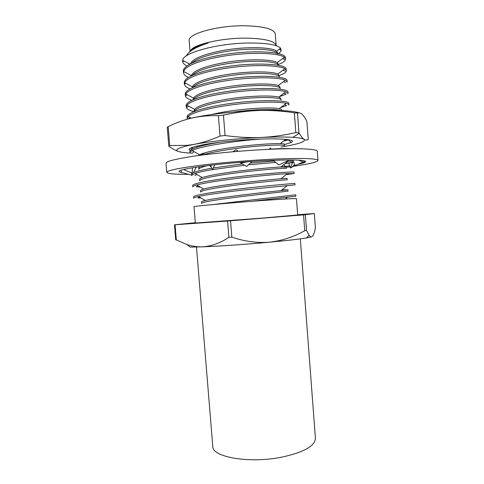 <?xml version="1.0" encoding="UTF-8"?>
<svg xmlns="http://www.w3.org/2000/svg" width="484" height="484" viewBox="0 0 484 484"><rect width="100%" height="100%" fill="white"/><g stroke="black" fill="none" stroke-linecap="round" stroke-linejoin="round"><path stroke-width="0.73" d="M284.513 144.662L291.205 142.399C299.523 138.454 264.736 137.444 228.424 141.292C201.138 144.05 184.543 148.31 190.381 150.33M191.858 150.772L192.741 150.96M281.053 147.015L281.289 146.973C298.483 144.172 306.076 141.63 304.061 139.362C302.688 138.436 298.949 137.771 292.832 137.359C284.949 136.863 274.434 136.887 261.299 137.444C238.098 138.424 210.516 141.292 194.259 144.341L188.004 145.611C176.563 148.334 173.871 150.427 179.921 151.885C182.649 152.502 186.751 152.92 192.215 153.132L194.09 151.71M288.863 139.803L283.63 140.971M222.537 135.78L220.032 136.052L218.405 115.67L223.439 115.113L225.06 135.526L222.537 135.78M298.943 132.725L299.275 133.3C301.018 136.343 302.609 138.357 304.061 139.362C305.592 140.306 306.983 140.287 308.235 139.295L306.898 121.502C305.331 118.253 303.758 115.851 302.173 114.303C300.606 112.887 299.033 112.476 297.466 113.081L298.943 132.725L295.839 132.555L294.351 112.796L297.466 113.081M168.178 126.627L169.745 145.581L168.807 146.15L167.246 127.328L168.178 126.627C175.789 122.821 183.769 119.935 192.118 117.987C200.473 116.172 209.239 115.404 218.405 115.67M223.439 115.113C235.472 112.469 247.397 110.927 259.212 110.497C271.034 110.213 282.747 110.981 294.351 112.796M225.06 135.526C237.426 137.25 249.508 137.892 261.299 137.444C273.079 136.845 284.592 135.218 295.839 132.555M169.745 145.581L187.375 145.333L194.259 144.341C202.621 142.744 211.212 139.979 220.032 136.052M179.201 151.704C175.958 150.778 172.498 148.933 168.807 146.15M192.118 117.987C208.35 114.303 235.95 111.181 259.212 110.497C278.941 109.995 292.263 110.769 299.166 112.826M300.322 238.86L315.429 438.298C315.132 445.964 303.988 452.231 281.99 457.102C249.526 463.787 211.925 457.132 212.76 446.381L196.486 247.034M261.759 200.576C283.987 198.984 295.549 198.349 296.45 198.664L297.69 214.981L263.121 218.036L195.348 223.039L194.017 206.728C192.275 206.323 229.011 202.941 261.759 200.576M190.865 50.227C194.453 44.213 222.114 37.915 246.144 38.145C264.996 38.551 275.003 41.049 276.152 45.641L275.263 33.971C274.083 29.04 264.058 26.311 245.182 25.773C217.625 25.295 187.266 33.886 189.177 40.747L190.024 51.201M277.598 53.978C279.57 52.853 280.756 51.727 281.156 50.596L280.605 48.206C277.042 44.655 266.388 42.925 248.637 43.009C217.83 43.324 183.019 52.641 182.637 60.325L182.547 61.099C182.764 62.95 184.198 64.566 186.842 65.939M278.403 64.481C283.158 62.648 285.512 60.845 285.457 59.066L284.32 57.281C279.607 53.331 255.691 51.915 230.844 55.091C204.684 58.564 185.402 65.207 183.593 71.481L183.484 72.612C183.714 74.463 185.336 76.067 188.355 77.404M183.484 72.612L183.369 71.178C182.831 64.396 204.774 56.586 233.941 53.155C261.548 49.991 285.863 52.774 285.348 57.626L285.457 59.066M279.238 75.546C284.011 73.852 286.371 72.195 286.328 70.579L284.858 68.728C279.462 65.334 256.024 64.39 231.739 67.47C206.184 70.846 187.169 76.92 184.658 82.703L184.422 84.113C184.658 85.97 186.515 87.55 190 88.85M184.422 84.113L184.307 82.679C183.811 76.351 205.767 68.952 234.915 65.528C262.503 62.375 286.764 64.711 286.219 69.139L286.328 70.579M185.36 95.596L185.245 94.162C184.785 88.294 206.759 81.3 235.889 77.882C263.453 74.736 287.665 76.629 287.091 80.64L287.2 82.074L285.348 80.217C279.298 77.361 256.363 76.847 232.647 79.83C207.69 83.109 188.948 88.651 185.777 93.95L185.36 95.596C185.602 97.453 187.762 99.014 191.827 100.267M186.298 107.067L186.183 105.633C185.753 100.218 207.751 93.636 236.857 90.218C264.409 87.084 288.573 88.536 287.962 92.123L288.071 93.557L285.79 91.748C279.129 89.413 256.72 89.286 233.56 92.172C209.203 95.348 190.738 100.4 186.939 105.228L186.298 107.067C186.552 108.93 189.087 110.461 193.915 111.653M284.035 93.097L286.141 94.18L279.371 96.667M187.229 118.526L187.114 117.092C186.727 112.125 208.743 105.948 237.826 102.535C265.359 99.42 289.468 100.424 288.833 103.594L288.942 105.028C288.9 104.375 287.98 103.806 286.183 103.322C278.947 101.489 257.083 101.7 234.474 104.49C210.721 107.569 192.541 112.161 188.155 116.529L187.229 118.519L187.411 119.167M284.58 104.562L286.589 105.609L280.732 107.527M262.153 138.987C235.599 140.687 198.827 146.428 192.136 150.621C190.672 151.413 189.97 152.139 190.024 152.799L189.909 151.377C190.545 148.467 200.697 145.412 220.359 142.193M287.538 139.58L284.622 140.197M263.81 149.574L269.655 149.169M271.052 149.084C280.52 148.521 286.885 148.394 290.134 148.703M284.961 163.701C290.424 163.029 293.195 162.515 293.274 162.146C293.298 161.831 291.326 161.716 287.363 161.807L285.058 161.88M275.783 162.406L248.51 164.778M244.481 165.219L212.7 169.594M212.549 169.618C204.569 170.943 198.743 172.237 195.088 173.496C192.898 174.282 191.833 174.978 191.888 175.577L191.767 174.161C192.118 172.431 198.815 170.447 211.865 168.208M213.408 167.942L242.29 163.925M250.361 163.047L274.065 161.015M288.295 160.313L293.044 160.603M288.186 161.886L287.054 162.049M286.226 174.579L294.133 173.52L287.423 173.623C276.358 174.294 260.586 175.771 240.112 178.052C219.167 180.568 204.69 182.873 196.661 184.979C194.048 185.741 192.765 186.401 192.813 186.945L192.699 185.529C192.529 183.242 214.648 179.485 243.615 176.103C271.034 173.048 294.853 171.433 294.024 172.098L294.133 173.526M200.521 187.151L196.395 186.782L197.853 185.65M193.624 196.879C193.491 195.04 215.628 191.682 244.577 188.306C271.978 185.257 295.742 183.212 294.889 183.466L294.998 184.888L241.074 190.254C220.843 192.644 206.589 194.719 198.313 196.492C195.227 197.218 193.703 197.823 193.739 198.301L193.624 196.885M201.066 198.053L197.865 197.871L199.081 196.927M212.688 204.587L295.748 194.822L295.857 196.238L252.11 201.283M277.501 52.665L276.618 51.171C272.831 47.698 252.666 46.404 231.691 49.12C209.512 52.121 192.638 57.971 190.527 63.719M277.302 53.258C275.553 49.798 257.784 48.031 237.953 49.955C216.735 52.115 197.514 57.445 192.142 62.938M278.379 64.166L277.217 62.605C272.728 59.544 252.285 58.691 231.285 61.535C209.233 64.65 192.953 70.247 191.368 75.607L183.593 71.481M278.409 65.261C277.877 61.891 259.938 60.149 239.265 62.152C217.207 64.396 197.284 69.787 192.578 75.177M279.25 75.655L277.78 74.076C272.722 71.481 252.708 71.009 232.181 73.762C210.637 76.787 194.586 81.905 192.408 86.848L192.202 87.737M279.365 77.089C279.831 73.87 261.711 72.255 240.264 74.361C217.419 76.72 197.006 82.135 193.086 87.344M280.127 87.132L278.306 85.577C272.71 83.442 253.138 83.308 233.082 85.97C212.04 88.905 196.226 93.575 193.491 98.107L193.14 99.51M280.236 88.566C280.732 85.626 262.032 84.385 240.112 86.672C216.772 89.237 196.679 94.531 193.673 99.444M280.998 98.591L278.79 97.115C272.686 95.415 253.58 95.584 233.99 98.161C213.45 101.005 197.883 105.264 194.616 109.39L194.066 110.957M281.107 100.019C281.627 97.375 262.304 96.516 239.889 98.978C216.064 101.731 196.329 106.891 194.35 111.477M281.918 110.582L281.876 110.037C281.839 109.499 280.956 109.051 279.232 108.682C270.441 106.625 233.784 108.979 211.46 114.563M280.811 110.527C276.4 108.803 255.068 109.106 233.681 112.04M197.109 146.023L196.964 146.64M204.926 154.245C214.212 151.516 236.228 148.068 254.064 146.483C271.893 144.867 285.052 144.655 284.592 145.702L284.483 144.28C284.477 143.905 283.086 143.675 280.296 143.585C272.51 143.445 255.395 144.504 237.674 146.755C218.254 149.32 205.549 151.988 199.559 154.747L198.355 155.546M199.94 166.623L198.694 167.978L198.809 169.4C198.803 168.311 201.659 167.053 207.37 165.637M286.219 167.041L280.768 167.016C271.215 167.531 257.476 168.843 239.544 170.949C221.303 173.278 208.894 175.48 202.33 177.561C200.479 178.233 199.571 178.826 199.614 179.34L199.729 180.756C199.596 178.499 218.58 175.051 243.222 172.02C266.545 169.285 287 167.869 286.328 168.456L286.219 167.041M287.085 178.396L280.932 178.784C264.796 179.994 214.636 185.602 203.8 189.008C201.586 189.661 200.497 190.218 200.539 190.684L200.654 192.106C200.545 190.224 219.548 187.114 244.172 184.083C267.483 181.367 287.895 179.582 287.193 179.812L287.085 178.396M281.863 189.922L287.95 189.74L281.035 190.581C264.548 192.329 216.856 197.629 205.337 200.473C202.717 201.096 201.429 201.61 201.459 202.016L201.574 203.431C201.495 201.937 220.516 199.166 245.116 196.141L288.059 191.156L287.95 189.74M186.122 56.102C188.512 51.389 195.875 47.021 208.211 43.003C197.865 45.593 191.737 48.43 189.837 51.504L189.674 51.885M189.462 64.281L187.998 63.144M208.211 43.003C201.961 44.818 197.151 46.833 193.788 49.059M306.553 230.457L309.088 235.218C310.05 236.567 310.952 237.093 311.787 236.797L306.475 237.959C299.009 239.175 286.703 240.59 269.564 242.194C246.435 244.347 218.75 246.253 202.282 246.852L190.26 247.1L186.854 244.505C191.827 246.205 196.97 246.985 202.282 246.852C211.369 246.277 220.232 243.107 228.878 237.341L227.571 221.019L230.541 220.789L231.842 237.13C244.317 241.419 256.889 243.107 269.564 242.194C282.111 240.748 293.836 236.906 304.751 230.668L303.559 214.866L305.362 214.708L306.553 230.457L304.751 230.668M227.571 221.019L175.057 224.77L176.315 239.925L186.854 244.505M176.315 239.925L175.734 239.895L174.488 224.8L175.057 224.77M311.787 236.797C313.275 235.871 314.479 232.846 315.399 227.728L314.334 213.511L297.666 214.714M231.842 237.13L228.878 237.341M174.488 224.8L195.318 222.707M314.334 213.511L305.362 214.708M303.559 214.866L230.541 220.789M299.947 163.471L303.74 161.862M182.335 172.649C180.284 172.377 179.231 172.008 179.165 171.542C176.666 169.007 222.035 162.914 262.885 160.791C290.279 159.46 304.527 159.726 305.616 161.589C305.561 162.364 303.008 163.271 297.969 164.312M294.792 164.923L293.982 165.068M289.662 165.788L281.301 166.992M188.645 174.313C174.803 174.415 167.512 173.762 166.78 172.346L166.024 163.265C166.187 161.257 176.206 158.788 196.081 155.86C215.64 153.107 243.022 150.597 266.533 149.435C297.672 147.88 317.655 148.897 317.298 151.359L317.976 160.446C317.262 162.14 308.78 164.13 292.524 166.417M166.78 172.346C166.968 170.646 176.999 168.45 196.885 165.74C216.445 163.175 243.815 160.724 267.307 159.46C298.416 157.76 318.357 158.365 317.976 160.446M290.001 166.762L286.238 167.258M181.119 170.277L181.312 172.377L191.852 175.16M204.127 153.676L200.134 155.31M210.437 165.268L212.621 169.769L214.775 164.766M238.328 151.298L235.92 149.877L232.78 151.77M252.067 161.45L246.665 166.508L239.665 162.376M269.6 149.29L270.247 147.916L271.149 149.223M288.936 160.307L278.851 164.893L273.188 160.307M305.301 161.196L295.046 165.552L292.784 159.956M294.998 165.419L290.43 167.99L288.748 163.199M292.59 162.491L290.43 167.99M283.642 164.748L284.876 165.703M196.244 167.168L193.552 172.607M191.785 173.968L191.398 172.855M183.66 169.533L192.094 173.151L192.487 167.767M288.9 140.354L291.205 142.399M193.013 147.154L190.49 150.215M292.832 137.359L299.275 133.3M188.004 145.611L187.368 145.339M279.413 49.09L281.156 50.596M293.274 162.146L293.183 160.942M280.605 48.206L276.618 51.171M182.637 60.331L189.807 64.094M284.32 57.281L277.217 62.605M284.858 68.728L277.78 74.076M184.658 82.703L192.408 86.848M285.348 80.217L278.306 85.577M185.777 93.95L193.491 98.107M285.79 91.748L278.79 97.115M186.939 105.228L194.616 109.39M286.183 103.322L279.232 108.682M188.155 116.529L191.204 118.193M285.693 139.356L280.296 143.585M192.136 150.621L199.559 154.747M287.363 161.807L280.768 167.016M195.088 173.496L202.33 177.561M287.423 173.623L280.932 178.784M196.661 184.979L203.8 189.008M287.417 185.487L281.035 190.581M198.313 196.492L205.337 200.473M287.345 197.393L285.342 199.003M282.596 58.576L284.525 59.538M184.241 71.826L183.648 72.255M283.043 70.101L285.106 71.148M185.753 83.284L184.755 84.01M283.521 81.608L285.645 82.691M187.229 94.731L185.898 95.705M188.663 106.159L187.084 107.327M190.061 117.57L188.312 118.882M196.613 174.355L194.961 175.625M183.63 60.851L182.74 61.904M306.475 237.959L309.088 235.218M211.472 167.385L209.475 165.383M247.881 161.747L240.838 163.066M286.038 159.956L277.671 160.143M303.395 162.007L298.586 160.143M291.779 167.234L294.647 164.566M303.286 162.055L303.71 162.073"/></g></svg>
